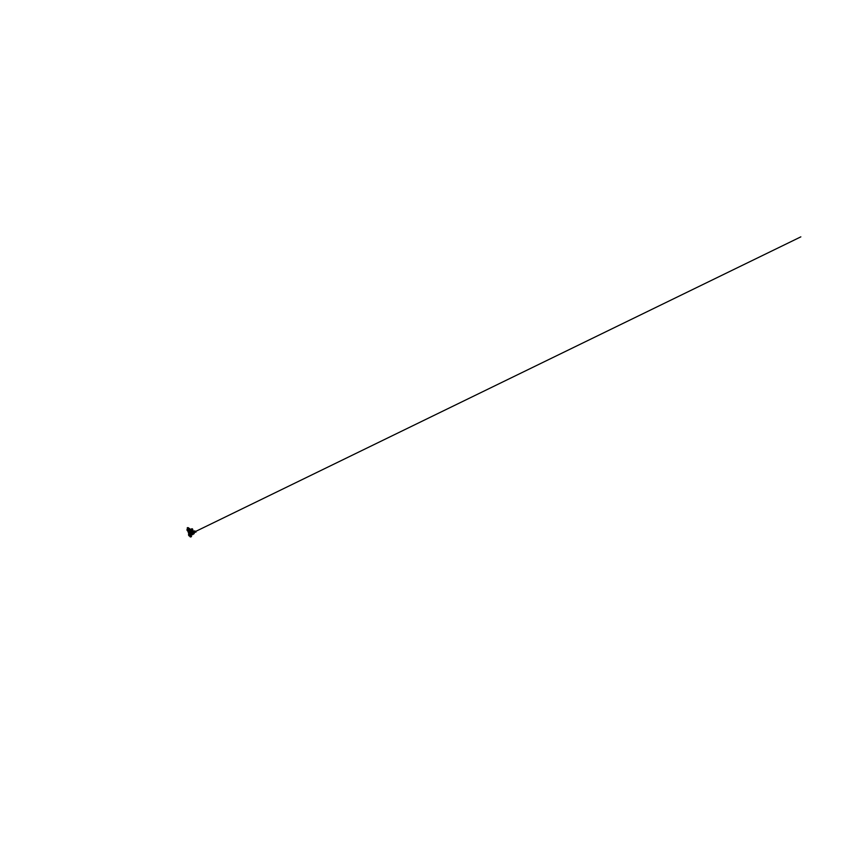 <?xml version="1.0" encoding="UTF-8"?>
<svg xmlns="http://www.w3.org/2000/svg" width="843" height="843" viewBox="0 0 843 843"><rect width="100%" height="100%" fill="white"/><g stroke="black" fill="none" stroke-linecap="round" stroke-linejoin="round"><path stroke-width="0.63" stroke-dasharray="4.21 3.16" d="M189.074 533.482L188.558 532.902L189.064 533.493M188.811 533.651L188.874 532.881L188.8 533.651M189.127 533.935L190.623 533.64L189.138 533.861L190.128 533.63L189.053 530.553L187.62 530.405M189.801 532.86L190.191 533.935L188.885 534.293M188.727 532.281L189.496 532.713C189.96 532.439 189.264 531.48 188.843 531.796L188.727 532.281M188.242 531.122L187.462 529.457C188.063 528.961 189.18 530.331 188.526 530.753L188.337 530.69M187.662 530.142L188.706 530.553C189.327 530.142 188.263 528.835 187.694 529.309L187.652 529.372M188.295 530.142L189.654 530.268C190.17 529.699 189.464 528.456 188.632 528.329L188.084 528.403M189.443 533.914L190.824 533.682L190.613 533.061M189.359 531.396L190.012 532.302M189.296 534.504L189.211 534.557C188.684 534.831 189.327 535.863 189.801 535.558L189.285 534.451C188.758 534.736 189.433 535.821 189.928 535.505L189.275 534.494C188.769 534.789 189.39 535.79 189.854 535.495L189.138 534.978M190.181 536.78L191.087 536.612L190.191 536.812M189.022 534.336L190.56 534.125L191.182 536.496L190.128 536.685M189.823 534.093L190.233 535.305L189.654 534.125C189.085 534.42 189.833 535.632 190.381 535.273C190.876 535.02 190.392 533.967 189.823 534.072L190.349 535.221L190.476 534.262L189.485 534.441M190.56 534.125L191.424 536.411L190.507 536.58L191.424 536.411M191.034 534.715L190.613 533.882M189.77 534.957L189.717 534.283L189.801 534.978L190.676 534.862L190.339 533.714L189.074 534.051L190.581 533.672M190.571 533.745L191.161 536.422M190.012 534.009C190.465 533.693 191.119 534.736 190.623 534.989L190.17 533.893C190.634 533.587 191.287 534.631 190.792 534.884L190.349 533.735C190.845 533.377 191.561 534.515 191.024 534.789L190.36 534.336M189.717 534.283L190.592 534.177L190.56 534.936M190.792 534.778L190.233 535.305M190.465 535.147L189.917 534.905M190.054 533.935L190.592 534.177M190.887 536.032L190.434 535.505M190.824 533.682L190.086 533.598L190.813 533.756M190.76 533.788L191.266 535.389M190.339 532.27L190.634 533.566M188.263 528.045L187.315 528.097L188.337 528.087L189.053 530.553M187.241 527.866L188.147 527.887L187.272 527.95M187.683 530.215L189.106 530.3C188.432 530.352 187.662 529.288 188.01 528.772L189.359 528.993L189.222 530.205M188.569 530.321L188.727 529.488L187.852 529.488L188.569 530.321L187.957 529.393L188.832 529.393L188.674 530.236L188.937 529.299L188.052 529.299L188.779 530.142L188.168 529.077C188.632 528.687 189.506 529.773 189.001 530.099L188.79 530.163M189.022 530.605L187.841 530.31L189.517 530.384L188 530.384L187.747 529.53C188.179 529.183 188.969 530.152 188.505 530.458L187.652 529.994M189.823 529.731L189.074 530.089C188.442 530.142 187.82 529.046 188.305 528.74C188.874 528.266 189.96 529.615 189.338 530.015L188.284 529.393L188.611 529.962L188.295 528.698C188.895 528.203 190.044 529.615 189.38 530.036L189.053 530.163C188.389 530.215 187.736 529.067 188.242 528.74C188.843 528.245 189.991 529.657 189.327 530.078L188.537 527.897M189.422 530.395L188.358 528.15M189.159 530.3L189.032 530.321C188.379 530.373 187.641 529.351 187.978 528.856L189.285 529.056L189.222 530.342M188.463 532.597L188.221 531.849M188.021 530.447L189.211 530.5M188.115 530.626L187.61 529.72L188.115 530.626L189.148 530.616L188.042 530.5M189.917 532.776L189.38 531.596M189.022 530.742L189.485 531.501M188.832 532.196L189.601 532.628C190.065 532.365 189.369 531.396 188.948 531.712L188.832 532.196M189.117 529.857L188.411 528.93C188.832 528.582 189.643 529.583 189.18 529.878L188.137 529.962L188.305 529.119L188.906 530.036M188.411 529.025L187.957 529.267C187.462 529.594 188.337 530.647 188.79 530.279L188.189 529.193M188.052 529.299L188.674 530.247L187.968 529.393M189.464 530.121L187.947 530.047L189.517 530.152L188.758 528.846M188.969 528.656L188.663 528.129M187.525 527.592L188.558 527.96M190.223 532.354L190.075 531.501M189.928 531.975L189.812 532.47C189.39 532.787 188.695 531.817 189.148 531.543L189.928 531.975M189.96 531.585L189.559 530.416L189.011 530.668L189.559 530.416M189.601 530.131L188.115 529.552L188.179 530.384L188.463 529.573L187.504 530.068L188.042 530.605L187.641 529.847L189.117 530.384M187.915 530.057L189.559 530.11L187.978 529.667L187.884 528.877L188.821 528.624L189.58 530.015L189.053 530.384M194.09 533.777L192.341 529.035L190.887 530.31L192.151 528.951L190.054 529.562M190.655 530.31L191.287 531.975L190.887 530.31M192.436 534.694L191.646 532.987L192.109 534.441M191.424 531.849L192.373 531.206L192.815 532.281L191.962 533.334M192.815 532.281L192.594 531.195L191.34 531.596M191.213 531.712L192.056 531.122L192.373 532.007L192.025 532.818L191.287 531.975M192.373 532.007L192.436 531.101L191.519 531.469M191.287 532.681L191.646 531.828M192.942 532.27L192.404 531.48L192.689 532.26L191.782 532.86M191.772 534.42L191.256 533.398M191.456 533.619L191.761 534.346M190.918 533.303L188.958 533.313M188.295 530.942L190.075 530.869M189.464 532.671L189.622 532.618C190.086 532.354 189.39 531.385 188.958 531.701L189.464 532.671M189.306 531.501L189.801 532.481L189.306 531.501M189.812 530.742L188.474 530.795L188.379 531.554M188.727 532.607L189.138 533.482M189.317 533.345L190.961 533.187M189.306 532.913L189.475 532.85C190.023 532.534 189.211 531.396 188.706 531.775L189.306 532.913M189.38 532.85L189.549 532.797C190.096 532.481 189.285 531.343 188.779 531.722L189.38 532.85M189.117 531.764L189.633 532.428M192.288 531.417L192.172 532.439L192.288 531.417M192.394 531.417L192.278 532.428L192.394 531.417M192.436 530.974C193.079 531.396 192.91 532.945 192.225 532.945L191.435 531.944L192.436 530.974M192.552 530.964C193.195 531.385 193.026 532.934 192.33 532.934L191.551 531.933L192.552 530.964M196.05 532.007L195.766 531.28L196.05 532.007M192.299 532.376L192.099 531.385L192.299 532.376M192.025 532.818L192.752 531.986M191.751 532.692L192.404 532.776M192.383 532.534L192.099 531.227C191.498 531.216 191.593 532.65 192.183 532.576L192.394 532.576M192.309 532.523L192.056 531.227C191.456 531.227 191.551 532.65 192.141 532.576L192.309 532.523M193.468 531.88L192.467 531.027L192.499 532.66L193.521 531.944L192.32 532.671L192.288 531.037L193.321 531.891M194.701 530.848L194.069 531.143L194.47 532.618M193.89 531.28L193.964 532.281L193.837 531.28M194.048 531.859L194.617 531.648L194.048 531.859M188.137 529.246L187.905 529.309C187.409 529.646 188.274 530.7 188.727 530.331L188.137 529.246M188.242 529.32L188.695 530.163L188.242 529.32M188.326 529.246L188.779 530.089L188.326 529.246M188.368 529.393L188.684 529.952L188.368 529.393M188.853 530.121L188.221 529.025C188.695 528.635 189.57 529.72 189.064 530.047L188.853 530.121M188.758 529.836L188.432 529.267L188.758 529.836M188.748 530.026L188.274 529.193L188.748 530.026M188.653 530.11L188.179 529.267L188.653 530.11M190.613 535.115C190.044 535.337 189.412 534.188 189.949 533.914C190.497 533.545 191.266 534.778 190.676 535.084L190.613 535.115M190.539 535.157C189.981 535.389 189.348 534.241 189.886 533.956C190.434 533.598 191.203 534.82 190.613 535.126L190.539 535.157M190.476 535.01L189.97 534.093L190.476 535.01M190.381 535.073L189.875 534.156L190.381 535.073M190.307 534.915L189.78 534.441L190.149 535.031M189.759 534.114L189.591 534.167C189.022 534.473 189.77 535.674 190.318 535.316C190.813 535.063 190.328 534.009 189.759 534.114M189.865 534.209L190.297 535.136L189.865 534.209M189.96 534.146L190.392 535.073L189.96 534.146M189.032 529.889L188.463 528.877L189.032 529.889M188.969 529.899L188.442 528.972L188.969 529.899M188.821 530.026L188.295 529.098L188.906 529.973M188.769 529.868L188.716 529.235L188.769 529.868M188.779 529.794L188.474 529.246L188.779 529.794M189.475 529.583L188.6 528.93M188.716 528.719L189.433 529.594L188.642 528.782M189.538 529.499L188.79 528.656M188.916 528.656L189.549 529.372M189.169 529.773L188.59 528.761C189.011 528.413 189.833 529.415 189.359 529.72L189.169 529.773M189.296 529.952C188.632 530.005 187.968 528.846 188.474 528.529L189.749 529.32L189.296 529.952M189.243 529.994L189.675 529.299L188.432 528.572C187.915 528.898 188.579 530.057 189.243 529.994M189.032 529.931L188.421 528.867C188.874 528.498 189.728 529.552 189.232 529.868L189.032 529.931M188.126 529.457L188.242 528.793C188.821 528.329 189.896 529.667 189.275 530.068L188.653 530.057M188.969 529.994L188.358 528.93C188.811 528.561 189.664 529.615 189.169 529.931L189.148 529.836M189.317 529.847L188.411 529.004L189.127 528.529L189.317 529.847M189.253 529.667L188.695 528.709M189.222 528.54L189.707 529.077M189.275 530.068L189.338 530.015C188.474 530.099 187.768 528.508 188.59 528.34M189.622 534.272L189.475 534.325C188.948 534.599 189.633 535.695 190.128 535.379L189.622 534.272M189.559 534.314L190.075 535.41L189.264 534.947L189.559 534.314M189.633 534.314L189.496 534.367C189.011 534.62 189.643 535.632 190.107 535.326L189.633 534.314M189.791 534.209L189.654 534.251C189.169 534.504 189.801 535.526 190.265 535.231L189.791 534.209M189.475 534.683L189.749 535.284L189.464 534.694M189.39 534.483L189.211 534.567C188.706 534.81 189.348 535.853 189.823 535.537L189.39 534.483M189.369 534.441L189.222 534.494C188.706 534.768 189.38 535.863 189.875 535.537L189.369 534.441M189.327 535.21L190.265 535.537C190.876 535.231 190.276 533.946 189.58 534.062L189.232 535.042L190.191 535.579C190.813 535.273 190.212 533.988 189.517 534.104L188.916 535.21L190.002 535.758C190.655 535.431 190.033 534.083 189.296 534.209L189.538 534.04C190.276 533.914 190.908 535.273 190.255 535.59L189.464 535.453M189.348 534.177C190.086 534.051 190.708 535.4 190.054 535.726L189.043 535.316L189.348 534.177M189.201 534.146L188.663 534.947L190.096 535.832L189.907 534.409L188.811 534.42C188.4 534.947 189.095 536.053 189.759 535.937L190.297 534.947L189.243 534.125L189.18 535.221L190.202 535.632L190.16 534.357L188.832 534.378C188.411 534.915 189.117 536.053 189.801 535.937L190.244 534.968L189.211 534.167M189.496 535.505L190.55 535.505C191.013 534.957 190.276 533.767 189.57 533.882L189.043 534.388M189.496 533.893L189.127 535.242L190.518 535.568C190.982 535.01 190.233 533.777 189.496 533.893L189.475 533.904M189.57 534.272L189.412 534.325C188.864 534.61 189.58 535.769 190.107 535.431C190.592 535.189 190.118 534.177 189.57 534.272M189.633 534.22L189.475 534.272C188.927 534.567 189.654 535.726 190.17 535.389C190.655 535.136 190.181 534.125 189.633 534.22M189.275 534.314L189.074 535.463L190.16 535.337L189.275 534.314L189.043 535.484L190.16 535.358L189.253 534.314M189.275 534.209L189.043 535.495C189.464 536.011 190.191 535.927 190.265 535.358L189.275 534.209M188.358 530.468L188.558 530.416C189.022 530.11 188.231 529.13 187.799 529.488L188.358 530.468M188.052 530.647L187.567 529.762L188.263 530.605C188.716 530.331 187.968 529.404 187.557 529.741L188.274 530.616C188.695 530.342 187.947 529.425 187.536 529.762L188.063 530.69M188.137 530.668L188.326 530.605C188.79 530.3 188 529.33 187.578 529.689L188.137 530.668M188.179 530.626L187.631 529.646L188.179 530.626M188.2 530.89L188.474 530.795C189.127 530.373 188.021 529.004 187.42 529.499L188.2 530.89M188.179 531.037L188.326 529.667L187.325 529.446L188.179 531.037M187.673 530.279L188.969 530.5C189.348 529.952 188.463 528.856 187.799 529.067L187.441 529.415M188.474 530.827L188.937 530.574C189.327 530.005 188.411 528.877 187.726 529.088L187.409 530.057L188.495 530.805M189.159 530.416L188.706 530.637C189.359 530.184 188.242 528.803 187.641 529.299L187.483 529.91M188.379 530.732L188.8 529.962L187.589 529.341C187.083 529.667 187.715 530.795 188.379 530.732M188.337 530.532L188.537 530.468C189.032 530.152 188.189 529.119 187.747 529.488L188.337 530.532M188.389 530.679L188.642 530.605C189.264 530.194 188.21 528.888 187.631 529.362C187.146 529.667 187.757 530.742 188.389 530.679M188.4 530.479L188.6 530.416C189.095 530.099 188.252 529.067 187.799 529.436L188.4 530.479M188.147 530.858L188.179 529.678C187.673 529.278 187.072 529.646 187.315 530.236L188.147 530.858C188.674 530.869 188.684 530.068 188.158 529.689C187.652 529.278 187.041 529.657 187.283 530.258L188.126 530.879M188.189 530.911C188.79 530.9 188.8 530.026 188.221 529.604C187.662 529.162 186.998 529.562 187.262 530.226L188.189 530.911M188.221 530.995L188.474 529.762L187.199 529.594C186.883 530.089 187.589 531.058 188.221 530.995L188.432 529.804L187.178 529.636C186.872 530.121 187.557 531.069 188.179 531.006M190.687 534.968L190.139 533.851C190.644 533.514 191.35 534.652 190.813 534.926L190.687 534.968M190.739 534.926L190.202 533.809L190.739 534.926M190.571 533.914L190.961 534.473M190.855 534.715L190.318 533.914M190.434 533.703L190.982 534.736L190.444 533.703M191.235 534.567L190.592 533.619M190.739 533.64L191.266 534.42M191.034 535.042C190.297 535.189 189.612 533.777 190.255 533.45L191.466 534.314L191.034 535.042M190.971 535.073L191.393 534.272L190.202 533.493C189.559 533.819 190.244 535.231 190.971 535.073L189.865 534.494L190.054 533.598L191.098 534.019L190.76 535.21C190.033 535.368 189.359 533.967 189.991 533.64L191.034 534.051L190.939 535.147M190.739 535.368L190.718 535.368C190.012 535.495 189.253 534.283 189.696 533.735L191.045 534.04L190.792 535.368C190.065 535.495 189.275 534.23 189.728 533.672L191.129 533.988L190.792 535.368M190.739 534.968C190.191 535.084 189.686 534.04 190.16 533.798C190.687 533.44 191.445 534.631 190.876 534.926L190.739 534.968M190.792 535.147C190.096 535.284 189.454 533.956 190.054 533.651C190.729 533.197 191.688 534.715 190.961 535.084L190.792 535.147M190.718 535.189C190.023 535.337 189.38 534.009 189.991 533.693C190.666 533.24 191.614 534.757 190.887 535.126L190.718 535.189M190.666 535.02C190.118 535.136 189.612 534.083 190.096 533.84C190.623 533.493 191.372 534.683 190.803 534.978L190.666 535.02M191.055 534.936L190.107 533.977L191.003 533.556L191.055 534.936M191.498 534.841L189.991 534.304L190.465 533.261M187.641 529.847L188.158 530.532L187.62 529.868M189.359 534.631L189.749 535.421L189.359 534.631M189.338 534.652L189.717 535.442L189.338 534.652M192.225 531.301L193.363 531.311M192.225 532.102L192.52 531.343L192.225 532.102M192.151 532.102L192.436 531.353L192.151 532.102M191.298 536.422L190.244 536.612L191.298 536.422M189.707 533.535L188.98 534.051L190.033 533.756M189.433 533.988L190.096 533.566L189.433 533.988M191.055 534.409L189.422 534.062M191.393 536.359L190.834 536.454M188.432 527.992L187.399 527.96L188.432 527.992M187.631 530.321L188.663 530.668M190.149 529.678L191.835 534.504M191.614 528.93L193.384 533.788M191.329 529.025L193.089 533.893M190.845 529.436L192.552 534.241M191.877 531.259L191.203 531.343L191.308 532.607L191.983 532.544L191.877 531.259M192.657 532.513L192.394 531.606L193.173 531.164L193.447 532.102L192.657 532.513M192.288 532.544L192.963 532.439L192.805 531.185L192.13 531.322L192.288 532.544M195.102 532.239L194.427 532.386L194.248 531.227L194.923 531.058L195.102 532.239M189.285 528.371L189.886 529.035M189.18 534.083L188.6 534.947L189.823 536.043L190.36 535.157L189.18 534.083M189.759 535.99L190.212 536.053C191.14 535.6 190.255 533.693 189.222 533.861L188.821 534.125M189.401 533.724L189.433 533.714C190.444 533.566 191.329 535.474 190.402 535.937L190.623 534.43L189.433 533.714M189.57 535.632C190.149 536.022 190.781 535.684 190.75 535.042L189.549 533.819L188.99 534.293M188.2 531.101L188.358 529.625L187.272 529.383L188.2 531.101M187.683 530.742L188.885 530.911L187.841 531.111L188.706 531.058L188.684 529.657L187.251 529.183M188.885 530.911L188.843 529.499L187.399 529.035L188.748 529.309L188.885 530.911M187.631 530.331L188.547 530.816C189.117 530.795 189.285 530.078 188.874 529.53L187.42 529.267M189.875 533.271L191.266 533.851L191.287 535.368M190.76 535.442L189.664 534.757L190.086 533.429L191.14 534.104L190.76 535.442M190.244 533.63L189.074 533.988M188.274 527.855L187.388 527.834M192.151 528.951L193.922 533.745M192.162 532.418L193.721 532.291M188.432 529.267L188.8 529.962M190.518 533.935L189.97 534.304M189.749 535.273L190.349 534.905M188.906 529.71L188.484 529.183M189.675 529.299L189.095 528.582M188.642 529.973L188.168 529.393M190.497 533.967L189.749 534.473M191.393 534.272L190.992 533.619M188.179 530.373L189.201 529.478"/><path stroke-width="1.26" d="M188.927 534.336L187.483 529.899M190.613 533.061L189.201 530.458C188.252 530.542 187.304 528.909 188.031 528.445L188.368 528.182M189.338 534.43L188.295 530.142M189.854 532.418L189.359 531.396L189.928 532.386C189.506 532.702 188.811 531.733 189.264 531.459L189.169 531.554M191.435 536.612L190.244 536.97L189.327 534.483M189.464 535.453L189.327 534.905M189.327 535.21L190.128 536.685M191.287 536.654L190.244 536.97L191.15 536.801M189.106 534.578L189.57 535.632M191.266 535.389L191.487 536.569L190.571 536.77L191.487 536.601L190.518 536.791L189.264 535.084M188.463 532.597L187.978 530.31M189.496 534.926L190.107 536.612M190.476 535.526L189.612 534.694L189.875 533.271M190.434 535.505L190.887 536.032M188.453 527.686L187.241 527.866L187.525 529.457M187.452 529.541L187.294 528.066M187.525 527.592L187.452 529.52M187.81 529.783L187.315 528.118M188.221 531.849L188.073 530.595M188.484 527.792L187.515 527.929M191.761 534.346L194.217 533.63L192.109 534.441M192.489 534.757L193.922 533.745L191.782 534.504M190.054 529.562L190.36 530.542M190.181 530.69L189.981 529.92M188.958 533.313L188.242 531.122M188.379 531.554L188.727 532.607M190.086 529.53L192.362 529.014M196.029 532.07L195.839 531.174L196.029 532.07M193.837 531.28L195.218 531.406M194.543 530.848L194.954 532.354L194.301 532.628L195.249 531.511M194.301 532.628L194.67 531.164L193.89 531.28M189.243 529.562L188.706 529.109L189.275 528.846L189.243 529.562M189.264 529.604L189.085 528.687L189.264 529.604M189.253 529.646L188.727 528.687L189.275 529.657L189.527 529.172M189.401 530.005L188.389 529.33L188.8 528.276L189.78 528.951L189.401 530.005M188.653 530.057L188.126 529.457M188.695 528.709L189.475 529.583M189.338 529.847L188.421 528.982L189.148 528.498L189.338 529.847M189.707 529.077L189.317 529.952L188.316 529.004L189.222 528.54M188.642 528.329L188.632 528.329C189.285 528.118 190.191 529.235 189.801 529.762L189.38 529.984C188.526 530.047 187.841 528.487 188.642 528.329C189.211 528.139 190.096 529.151 189.823 529.731M189.032 534.683L189.496 535.505M190.961 534.473L190.571 533.914M190.971 534.62L190.423 534.156L190.992 533.819L190.971 534.62M190.992 534.673L190.349 534.062L190.897 533.703L190.992 534.673M191.245 534.156L190.855 534.715M190.318 533.914L190.982 533.756M191.14 535.115L190.118 534.462L190.497 533.219L191.487 533.861L191.14 535.115M190.486 533.651L190.465 533.661C190.918 533.356 191.603 534.378 191.14 534.673L190.486 533.651C190.961 533.334 191.646 534.42 191.129 534.683M191.076 534.936L190.118 533.967L191.024 533.535L191.076 534.936M191.372 533.935L191.055 535.042L190.002 533.977L191.235 533.724M190.434 533.261C191.108 533.145 191.867 534.262 191.498 534.841M191.119 535.084L190.044 534.283L190.465 533.261C191.171 533.113 191.941 534.336 191.477 534.884L191.119 535.084M190.676 533.861L190.982 534.462L190.676 533.861M190.328 529.53L192.025 534.378M190.602 529.436L192.32 534.272M191.087 529.025L192.847 533.925M191.804 528.772L193.595 533.661M192.267 528.782L194.059 533.608M189.422 530.078L188.337 529.351L188.779 528.213L189.833 528.93L189.422 530.078M189.886 529.035L189.38 530.3C188.432 530.384 187.483 528.74 188.2 528.276L189.285 528.371M188.8 534.051C188.105 534.599 188.906 536.222 189.854 536.148C188.874 536.264 188.063 534.652 188.8 534.051M188.821 534.125C188.484 534.715 189.022 535.811 189.759 535.99M187.251 529.183L187.209 529.214C186.672 529.573 187.051 530.742 187.831 531.069L187.114 529.309M187.378 529.056L187.736 530.753M187.42 529.267L187.631 530.331M191.161 535.189L190.054 534.494L190.465 533.155L191.54 533.84L191.161 535.189M191.119 535.41L189.812 534.557L190.002 533.166L191.498 533.767L191.119 535.41M189.201 534.578L800.85 236.851L189.201 534.578M192.446 528.835L194.217 533.63M193.721 532.291L194.796 532.207M195.197 532.175L195.903 532.123M193.363 531.311L194.733 531.238M195.102 531.216L195.839 531.174M188.2 528.276L189.633 528.603L189.907 530.026L188.084 529.92L187.936 528.54M190.002 533.166L191.414 533.566L191.361 535.326L189.865 535.136L189.717 533.377"/></g></svg>
